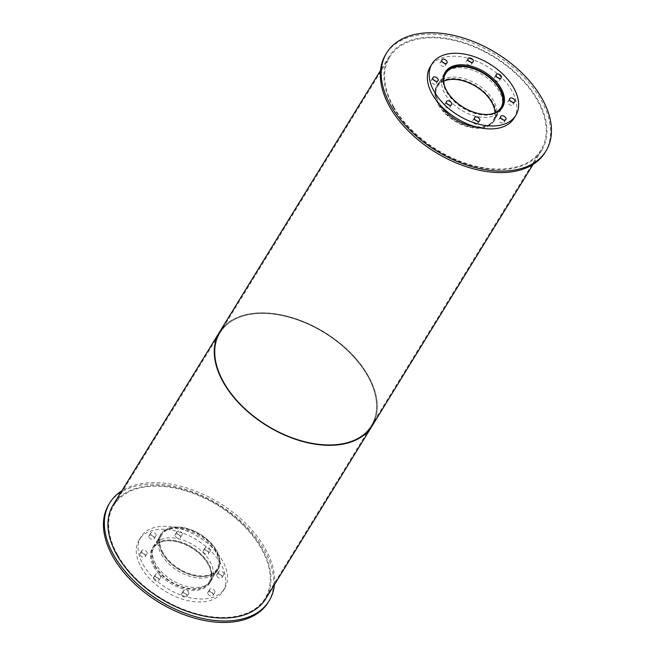 <?xml version="1.0" encoding="UTF-8"?>
<svg xmlns="http://www.w3.org/2000/svg" width="655" height="655" viewBox="0 0 655 655"><rect width="100%" height="100%" fill="white"/><g stroke="black" fill="none" stroke-linecap="round" stroke-linejoin="round"><path stroke-width="0.49" stroke-dasharray="3.27 2.46" d="M443.771 81.212A32.496 19.92 31.6 0 0 437.745 86.378A32.496 19.92 31.6 0 0 439.145 104.62A32.496 19.92 31.6 0 0 467.146 125.834A32.496 19.92 31.6 0 0 493.1 120.438A32.496 19.92 31.6 0 0 494.992 112.734M489.097 114.363A32.496 19.92 -148.4 0 1 447.062 91.749A32.496 19.92 -148.4 0 1 444.974 87.213M438.482 104.644A33.315 20.42 31.6 0 0 467.187 126.399A33.315 20.42 31.6 0 0 493.796 120.864A33.315 20.42 31.6 0 0 476.119 86.018A33.315 20.42 31.6 0 0 437.049 85.944A33.315 20.42 31.6 0 0 438.482 104.644M443.82 75.481A33.315 20.42 31.6 0 0 446.399 91.782A33.315 20.42 31.6 0 0 473.139 112.906A33.315 20.42 31.6 0 0 500.092 110.105M444.491 73.548A33.593 20.592 31.6 0 0 443.484 74.957A33.593 20.592 31.6 0 0 444.933 93.812A33.593 20.592 31.6 0 0 473.876 115.739A33.593 20.592 31.6 0 0 500.698 110.171A33.593 20.592 31.6 0 0 501.509 108.64M501.845 107.78A33.593 20.592 31.6 0 0 482.882 75.03A33.593 20.592 31.6 0 0 445.097 72.861M468.857 61.054A3.005 1.842 31.6 0 0 466.286 61.496A3.005 1.842 31.6 0 0 466.417 63.183A3.005 1.842 31.6 0 0 469.005 65.14A3.005 1.842 31.6 0 0 471.404 64.648A3.005 1.842 31.6 0 0 470.642 62.151M496.957 77.126A3.005 1.842 31.6 0 0 494.386 77.568A3.005 1.842 31.6 0 0 494.517 79.255A3.005 1.842 31.6 0 0 497.104 81.212A3.005 1.842 31.6 0 0 499.503 80.712A3.005 1.842 31.6 0 0 498.742 78.215M510.499 101.058A3.005 1.842 31.6 0 0 507.928 101.5A3.005 1.842 31.6 0 0 508.059 103.187A3.005 1.842 31.6 0 0 510.646 105.144A3.005 1.842 31.6 0 0 513.045 104.653A3.005 1.842 31.6 0 0 512.284 102.155M501.55 118.833A3.005 1.842 31.6 0 0 498.979 119.276A3.005 1.842 31.6 0 0 499.11 120.962A3.005 1.842 31.6 0 0 501.697 122.927A3.005 1.842 31.6 0 0 504.096 122.428A3.005 1.842 31.6 0 0 503.335 119.93M475.358 120.037A3.005 1.842 31.6 0 0 472.779 120.479A3.005 1.842 31.6 0 0 472.91 122.166A3.005 1.842 31.6 0 0 475.497 124.131A3.005 1.842 31.6 0 0 477.896 123.631A3.005 1.842 31.6 0 0 477.135 121.134M447.259 103.965A3.005 1.842 31.6 0 0 444.688 104.415A3.005 1.842 31.6 0 0 444.81 106.102A3.005 1.842 31.6 0 0 447.398 108.059A3.005 1.842 31.6 0 0 449.805 107.559A3.005 1.842 31.6 0 0 449.035 105.062M433.716 80.033A3.005 1.842 31.6 0 0 431.146 80.475A3.005 1.842 31.6 0 0 431.277 82.162A3.005 1.842 31.6 0 0 433.864 84.127A3.005 1.842 31.6 0 0 436.263 83.627A3.005 1.842 31.6 0 0 435.493 81.13M442.665 62.258A3.005 1.842 31.6 0 0 440.094 62.7A3.005 1.842 31.6 0 0 440.217 64.386A3.005 1.842 31.6 0 0 442.813 66.352A3.005 1.842 31.6 0 0 445.212 65.852A3.005 1.842 31.6 0 0 444.442 63.355M513.962 118.326A49.158 30.13 31.6 0 0 487.885 66.908A49.158 30.13 31.6 0 0 430.229 66.802M155.284 565.895A32.496 19.92 31.6 0 0 183.285 587.109A32.496 19.92 31.6 0 0 209.24 581.714A32.496 19.92 31.6 0 0 191.997 547.719A32.496 19.92 31.6 0 0 153.884 547.654A32.496 19.92 31.6 0 0 155.284 565.895M163.201 553.025A32.496 19.92 -148.4 0 1 161.801 534.783A32.496 19.92 -148.4 0 1 199.914 534.857A32.496 19.92 -148.4 0 1 217.157 568.851A32.496 19.92 -148.4 0 1 191.203 574.239A32.496 19.92 -148.4 0 1 163.201 553.025M154.621 565.92A33.315 20.42 31.6 0 0 183.326 587.674A33.315 20.42 31.6 0 0 209.936 582.139A33.315 20.42 31.6 0 0 192.267 547.293A33.315 20.42 31.6 0 0 153.188 547.22A33.315 20.42 31.6 0 0 154.621 565.92M162.538 553.057A33.315 20.42 31.6 0 0 191.244 574.812A33.315 20.42 31.6 0 0 217.853 569.277A33.315 20.42 31.6 0 0 200.184 534.423A33.315 20.42 31.6 0 0 161.105 534.357A33.315 20.42 31.6 0 0 162.538 553.057M153.835 566.853A33.593 20.592 31.6 0 0 182.778 588.779A33.593 20.592 31.6 0 0 209.6 583.204A33.593 20.592 31.6 0 0 191.784 548.071A33.593 20.592 31.6 0 0 152.386 547.998A33.593 20.592 31.6 0 0 153.835 566.853M155.644 563.914A33.593 20.592 -148.4 0 1 154.195 545.058A33.593 20.592 -148.4 0 1 193.593 545.124A33.593 20.592 -148.4 0 1 211.409 580.264A33.593 20.592 -148.4 0 1 184.587 585.84A33.593 20.592 -148.4 0 1 155.644 563.914M175.319 536.216A3.005 1.842 31.6 0 0 177.906 538.181A3.005 1.842 31.6 0 0 180.305 537.681A3.005 1.842 31.6 0 0 178.717 534.537A3.005 1.842 31.6 0 0 175.188 534.529A3.005 1.842 31.6 0 0 175.319 536.216M177.128 533.276A3.005 1.842 -148.4 0 1 176.997 531.59A3.005 1.842 -148.4 0 1 180.526 531.598A3.005 1.842 -148.4 0 1 182.115 534.742A3.005 1.842 -148.4 0 1 179.716 535.241A3.005 1.842 -148.4 0 1 177.128 533.276M203.418 552.288A3.005 1.842 31.6 0 0 206.006 554.253A3.005 1.842 31.6 0 0 208.405 553.753A3.005 1.842 31.6 0 0 206.816 550.609A3.005 1.842 31.6 0 0 203.287 550.601A3.005 1.842 31.6 0 0 203.418 552.288M205.228 549.349A3.005 1.842 -148.4 0 1 205.097 547.662A3.005 1.842 -148.4 0 1 208.626 547.67A3.005 1.842 -148.4 0 1 210.214 550.814A3.005 1.842 -148.4 0 1 207.815 551.313A3.005 1.842 -148.4 0 1 205.228 549.349M216.961 576.22A3.005 1.842 31.6 0 0 219.548 578.185A3.005 1.842 31.6 0 0 221.947 577.685A3.005 1.842 31.6 0 0 220.35 574.541A3.005 1.842 31.6 0 0 216.83 574.541A3.005 1.842 31.6 0 0 216.961 576.22M218.77 573.281A3.005 1.842 -148.4 0 1 218.639 571.594A3.005 1.842 -148.4 0 1 222.16 571.602A3.005 1.842 -148.4 0 1 223.756 574.746A3.005 1.842 -148.4 0 1 221.357 575.246A3.005 1.842 -148.4 0 1 218.77 573.281M208.012 594.003A3.005 1.842 31.6 0 0 210.599 595.96A3.005 1.842 31.6 0 0 212.998 595.46A3.005 1.842 31.6 0 0 211.401 592.317A3.005 1.842 31.6 0 0 207.881 592.317A3.005 1.842 31.6 0 0 208.012 594.003M209.821 591.064A3.005 1.842 -148.4 0 1 209.69 589.377A3.005 1.842 -148.4 0 1 213.211 589.377A3.005 1.842 -148.4 0 1 214.807 592.521A3.005 1.842 -148.4 0 1 212.408 593.021A3.005 1.842 -148.4 0 1 209.821 591.064M181.812 595.207A3.005 1.842 31.6 0 0 184.399 597.163A3.005 1.842 31.6 0 0 186.806 596.672A3.005 1.842 31.6 0 0 185.209 593.528A3.005 1.842 31.6 0 0 181.689 593.52A3.005 1.842 31.6 0 0 181.812 595.207M183.621 592.267A3.005 1.842 -148.4 0 1 183.498 590.581A3.005 1.842 -148.4 0 1 187.019 590.589A3.005 1.842 -148.4 0 1 188.615 593.725A3.005 1.842 -148.4 0 1 186.216 594.224A3.005 1.842 -148.4 0 1 183.621 592.267M153.72 579.135A3.005 1.842 31.6 0 0 156.308 581.1A3.005 1.842 31.6 0 0 158.707 580.6A3.005 1.842 31.6 0 0 157.11 577.456A3.005 1.842 31.6 0 0 153.589 577.448A3.005 1.842 31.6 0 0 153.72 579.135M155.53 576.195A3.005 1.842 -148.4 0 1 155.399 574.509A3.005 1.842 -148.4 0 1 158.919 574.517A3.005 1.842 -148.4 0 1 160.516 577.661A3.005 1.842 -148.4 0 1 158.117 578.152A3.005 1.842 -148.4 0 1 155.53 576.195M140.178 555.203A3.005 1.842 31.6 0 0 142.765 557.159A3.005 1.842 31.6 0 0 145.164 556.668A3.005 1.842 31.6 0 0 143.568 553.524A3.005 1.842 31.6 0 0 140.047 553.516A3.005 1.842 31.6 0 0 140.178 555.203M141.988 552.263A3.005 1.842 -148.4 0 1 141.857 550.577A3.005 1.842 -148.4 0 1 145.377 550.585A3.005 1.842 -148.4 0 1 146.974 553.721A3.005 1.842 -148.4 0 1 144.575 554.22A3.005 1.842 -148.4 0 1 141.988 552.263M149.127 537.428A3.005 1.842 31.6 0 0 151.714 539.384A3.005 1.842 31.6 0 0 154.113 538.885A3.005 1.842 31.6 0 0 152.517 535.749A3.005 1.842 31.6 0 0 148.996 535.741A3.005 1.842 31.6 0 0 149.127 537.428M150.937 534.488A3.005 1.842 -148.4 0 1 150.806 532.802A3.005 1.842 -148.4 0 1 154.326 532.802A3.005 1.842 -148.4 0 1 155.923 535.946A3.005 1.842 -148.4 0 1 153.524 536.445A3.005 1.842 -148.4 0 1 150.937 534.488M141.251 567.435A49.158 30.13 31.6 0 0 183.596 599.521A49.158 30.13 31.6 0 0 222.864 591.367A49.158 30.13 31.6 0 0 196.787 539.941A49.158 30.13 31.6 0 0 139.13 539.835A49.158 30.13 31.6 0 0 141.251 567.435M143.06 564.487A49.158 30.13 31.6 0 0 185.406 596.582A49.158 30.13 31.6 0 0 224.673 588.419A49.158 30.13 31.6 0 0 198.596 537.002A49.158 30.13 31.6 0 0 140.94 536.895A49.158 30.13 31.6 0 0 143.06 564.487M438.26 104.661A33.593 20.592 31.6 0 0 467.203 126.587A33.593 20.592 31.6 0 0 494.026 121.011A33.593 20.592 31.6 0 0 476.21 85.87A33.593 20.592 31.6 0 0 436.811 85.805A33.593 20.592 31.6 0 0 438.26 104.661M440.545 105.422A33.593 20.592 -148.4 0 1 439.169 103.187A33.593 20.592 -148.4 0 1 437.72 84.331A33.593 20.592 -148.4 0 1 477.118 84.405A33.593 20.592 -148.4 0 1 494.934 119.537A33.593 20.592 -148.4 0 1 474.834 126.521M545.083 152.427A93.534 57.329 31.6 0 0 495.467 54.586A93.534 57.329 31.6 0 0 385.762 54.39M161.417 554.539A33.593 20.592 31.6 0 0 190.351 576.466A33.593 20.592 31.6 0 0 217.182 570.89A33.593 20.592 31.6 0 0 199.366 535.757A33.593 20.592 31.6 0 0 159.967 535.684A33.593 20.592 31.6 0 0 161.417 554.539M162.317 553.066A33.593 20.592 -148.4 0 1 160.868 534.21A33.593 20.592 -148.4 0 1 200.266 534.283A33.593 20.592 -148.4 0 1 218.082 569.424A33.593 20.592 -148.4 0 1 191.26 575A33.593 20.592 -148.4 0 1 162.317 553.066M268.231 602.305A93.534 57.329 31.6 0 0 218.614 504.465A93.534 57.329 31.6 0 0 108.918 504.268M274.412 584.71A93.534 57.329 31.6 0 0 219.523 502.991A93.534 57.329 31.6 0 0 121.838 490.816M224.018 382.373A88.752 54.398 31.6 0 0 300.481 440.316A88.752 54.398 31.6 0 0 371.377 425.586A88.752 54.398 31.6 0 0 324.29 332.74A88.752 54.398 31.6 0 0 220.195 332.552A88.752 54.398 31.6 0 0 224.018 382.373A88.752 54.398 -148.4 0 1 220.195 332.552A88.752 54.398 -148.4 0 1 324.29 332.74A88.752 54.398 -148.4 0 1 371.377 425.586A88.752 54.398 -148.4 0 1 300.481 440.316A88.752 54.398 -148.4 0 1 224.018 382.373M393.655 106.708A88.752 54.398 -148.4 0 1 389.831 56.887A88.752 54.398 -148.4 0 1 493.927 57.075A88.752 54.398 -148.4 0 1 541.014 149.921A88.752 54.398 -148.4 0 1 470.118 164.651A88.752 54.398 -148.4 0 1 393.655 106.708M372.073 426.012A89.571 54.897 31.6 0 0 324.561 332.314A89.571 54.897 31.6 0 0 219.499 332.126M392.992 106.74A89.571 54.897 31.6 0 0 470.167 165.216A89.571 54.897 31.6 0 0 541.71 150.355A89.571 54.897 31.6 0 0 494.197 56.649A89.571 54.897 31.6 0 0 389.135 56.461A89.571 54.897 31.6 0 0 392.992 106.74M117.712 555.121A88.752 54.398 31.6 0 0 194.175 613.064A88.752 54.398 31.6 0 0 265.07 598.334A88.752 54.398 31.6 0 0 217.992 505.488A88.752 54.398 31.6 0 0 113.888 505.3A88.752 54.398 31.6 0 0 117.712 555.121M265.766 598.76A89.571 54.897 31.6 0 0 218.254 505.062A89.571 54.897 31.6 0 0 113.192 504.874M375.258 419.274A89.571 54.897 31.6 0 0 324.561 332.314A89.571 54.897 31.6 0 0 224.076 326.247M445.662 73.507L437.745 86.378M501.018 107.576L493.1 120.438M444.156 74.392L437.049 85.944M500.903 109.32L493.796 120.864M445.294 72.017L443.484 74.957M502.508 107.232L500.698 110.171M468.096 58.557L466.286 61.496M473.213 61.701L471.404 64.648M496.195 74.629L494.386 77.568M501.312 77.773L499.503 80.712M509.737 98.561L507.928 101.5M514.855 101.705L513.045 104.653M500.788 116.336L498.979 119.276M505.906 119.488L504.096 122.428M474.588 117.54L472.779 120.479M479.706 120.692L477.896 123.631M446.497 101.468L444.688 104.415M451.614 104.62L449.805 107.559M432.955 77.536L431.146 80.475M438.072 80.688L436.263 83.627M441.904 59.761L440.094 62.7M447.021 62.913L445.212 65.852M161.801 534.783L153.884 547.654M217.157 568.851L209.24 581.714M161.105 534.357L153.188 547.22M217.853 569.277L209.936 582.139M154.195 545.058L152.386 547.998M211.409 580.264L209.6 583.204M176.997 531.59L175.188 534.529M182.115 534.742L180.305 537.681M205.097 547.662L203.287 550.601M210.214 550.814L208.405 553.753M218.639 571.594L216.83 574.541M223.756 574.746L221.947 577.685M209.69 589.377L207.881 592.317M214.807 592.521L212.998 595.46M183.498 590.581L181.689 593.52M188.615 593.725L186.806 596.672M155.399 574.509L153.589 577.448M160.516 577.661L158.707 580.6M141.857 550.577L140.047 553.516M146.974 553.721L145.164 556.668M150.806 532.802L148.996 535.741M155.923 535.946L154.113 538.885M140.94 536.895L139.13 539.835M224.673 588.419L222.864 591.367M437.72 84.331L436.811 85.805M494.934 119.537L494.026 121.011M160.868 534.21L159.967 535.684M218.082 569.424L217.182 570.89M389.831 56.887L113.888 505.3M541.014 149.921L265.07 598.334M389.135 56.461L380.481 70.519M541.71 150.355L533.055 164.405"/><path stroke-width="0.98" d="M494.992 112.734A32.496 19.92 31.6 0 0 475.858 86.444A32.496 19.92 31.6 0 0 443.771 81.212M444.974 87.213A32.496 19.92 -148.4 0 1 445.662 73.507A32.496 19.92 -148.4 0 1 483.775 73.581A32.496 19.92 -148.4 0 1 501.018 107.576A32.496 19.92 -148.4 0 1 489.097 114.363M500.092 110.105A33.315 20.42 31.6 0 0 501.714 108.001A33.315 20.42 31.6 0 0 484.037 73.147A33.315 20.42 31.6 0 0 444.966 73.082A33.315 20.42 31.6 0 0 443.82 75.481M501.509 108.64A33.593 20.592 31.6 0 0 501.845 107.78M445.097 72.861A33.593 20.592 31.6 0 0 444.491 73.548M446.743 90.873A33.593 20.592 -148.4 0 1 445.294 72.017A33.593 20.592 -148.4 0 1 484.692 72.091A33.593 20.592 -148.4 0 1 502.508 107.232A33.593 20.592 -148.4 0 1 475.686 112.799A33.593 20.592 -148.4 0 1 446.743 90.873M470.642 62.151A3.005 1.842 31.6 0 0 468.857 61.054M468.227 60.244A3.005 1.842 -148.4 0 1 468.096 58.557A3.005 1.842 -148.4 0 1 471.625 58.565A3.005 1.842 -148.4 0 1 473.213 61.701A3.005 1.842 -148.4 0 1 470.814 62.2A3.005 1.842 -148.4 0 1 468.227 60.244M498.742 78.215A3.005 1.842 31.6 0 0 496.957 77.126M496.326 76.316A3.005 1.842 -148.4 0 1 496.195 74.629A3.005 1.842 -148.4 0 1 499.716 74.629A3.005 1.842 -148.4 0 1 501.312 77.773A3.005 1.842 -148.4 0 1 498.913 78.272A3.005 1.842 -148.4 0 1 496.326 76.316M512.284 102.155A3.005 1.842 31.6 0 0 510.499 101.058M509.868 100.248A3.005 1.842 -148.4 0 1 509.737 98.561A3.005 1.842 -148.4 0 1 513.258 98.569A3.005 1.842 -148.4 0 1 514.855 101.705A3.005 1.842 -148.4 0 1 512.456 102.205A3.005 1.842 -148.4 0 1 509.868 100.248M503.335 119.93A3.005 1.842 31.6 0 0 501.55 118.833M500.919 118.023A3.005 1.842 -148.4 0 1 500.788 116.336A3.005 1.842 -148.4 0 1 504.309 116.344A3.005 1.842 -148.4 0 1 505.906 119.488A3.005 1.842 -148.4 0 1 503.507 119.98A3.005 1.842 -148.4 0 1 500.919 118.023M477.135 121.134A3.005 1.842 31.6 0 0 475.358 120.037M474.719 119.226A3.005 1.842 -148.4 0 1 474.588 117.54A3.005 1.842 -148.4 0 1 478.117 117.548A3.005 1.842 -148.4 0 1 479.706 120.692A3.005 1.842 -148.4 0 1 477.307 121.191A3.005 1.842 -148.4 0 1 474.719 119.226M449.035 105.062A3.005 1.842 31.6 0 0 447.259 103.965M446.62 103.154A3.005 1.842 -148.4 0 1 446.497 101.468A3.005 1.842 -148.4 0 1 450.018 101.476A3.005 1.842 -148.4 0 1 451.614 104.62A3.005 1.842 -148.4 0 1 449.215 105.119A3.005 1.842 -148.4 0 1 446.62 103.154M435.493 81.13A3.005 1.842 31.6 0 0 433.716 80.033M433.086 79.222A3.005 1.842 -148.4 0 1 432.955 77.536A3.005 1.842 -148.4 0 1 436.476 77.544A3.005 1.842 -148.4 0 1 438.072 80.688A3.005 1.842 -148.4 0 1 435.673 81.187A3.005 1.842 -148.4 0 1 433.086 79.222M444.442 63.355A3.005 1.842 31.6 0 0 442.665 62.258M442.027 61.447A3.005 1.842 -148.4 0 1 441.904 59.761A3.005 1.842 -148.4 0 1 445.425 59.769A3.005 1.842 -148.4 0 1 447.021 62.913A3.005 1.842 -148.4 0 1 444.622 63.412A3.005 1.842 -148.4 0 1 442.027 61.447M432.038 63.862L430.229 66.802A49.158 30.13 31.6 0 0 432.349 94.394A49.158 30.13 31.6 0 0 474.695 126.48A49.158 30.13 31.6 0 0 513.962 118.326L515.772 115.386A49.158 30.13 31.6 0 0 489.694 63.961A49.158 30.13 31.6 0 0 432.038 63.862A49.158 30.13 31.6 0 0 434.159 91.454A49.158 30.13 31.6 0 0 476.504 123.541A49.158 30.13 31.6 0 0 515.772 115.386M474.834 126.521A33.593 20.592 -148.4 0 1 440.545 105.422M386.663 52.916L385.762 54.39A93.534 57.329 31.6 0 0 389.79 106.888A93.534 57.329 31.6 0 0 470.372 167.95A93.534 57.329 31.6 0 0 545.083 152.427L545.983 150.953A93.534 57.329 31.6 0 0 496.367 53.112A93.534 57.329 31.6 0 0 386.663 52.916A93.534 57.329 31.6 0 0 390.699 105.414A93.534 57.329 31.6 0 0 471.281 166.476A93.534 57.329 31.6 0 0 545.983 150.953M121.838 490.816A93.534 57.329 31.6 0 0 109.819 502.794L108.918 504.268A93.534 57.329 31.6 0 0 112.947 556.766A93.534 57.329 31.6 0 0 193.528 617.829A93.534 57.329 31.6 0 0 268.231 602.305L269.139 600.84A93.534 57.329 31.6 0 0 274.412 584.71M109.819 502.794A93.534 57.329 31.6 0 0 113.847 555.301A93.534 57.329 31.6 0 0 194.429 616.355A93.534 57.329 31.6 0 0 269.139 600.84M224.076 326.247A89.571 54.897 31.6 0 0 219.499 332.126A89.571 54.897 31.6 0 0 223.355 382.405A89.571 54.897 31.6 0 0 300.53 440.88A89.571 54.897 31.6 0 0 372.073 426.012A89.571 54.897 31.6 0 0 375.258 419.274M117.049 555.153A89.571 54.897 31.6 0 0 194.224 613.629A89.571 54.897 31.6 0 0 265.766 598.76L372.073 426.012A89.571 54.897 31.6 0 1 300.53 440.88A89.571 54.897 31.6 0 1 223.355 382.405A89.571 54.897 31.6 0 1 219.499 332.126L113.192 504.874A89.571 54.897 31.6 0 0 117.049 555.153M444.966 73.082L444.156 74.392M501.714 108.001L500.903 109.32M380.481 70.519L219.499 332.126M533.055 164.405L372.073 426.012"/></g></svg>
